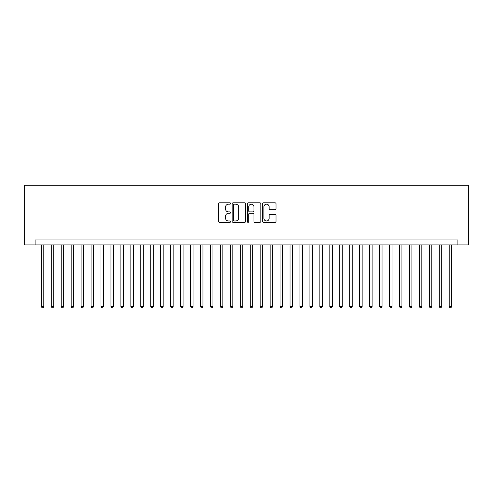 <?xml version="1.0" encoding="UTF-8"?>
<svg xmlns="http://www.w3.org/2000/svg" width="493" height="493" viewBox="0 0 493 493"><rect width="100%" height="100%" fill="white"/><g stroke="black" fill="none" stroke-linecap="round" stroke-linejoin="round"><path stroke-width="0.74" d="M230.582 203.492A0.684 0.684 0 0 0 229.898 202.808L219.527 202.808A0.974 0.974 0 0 0 218.547 203.788L218.547 221.363A0.974 0.974 0 0 0 219.527 222.343L229.898 222.343A0.684 0.684 0 0 0 230.582 221.659A0.684 0.684 0 0 0 229.898 220.975L228.555 220.975A3.124 3.124 0 0 1 225.43 217.851L225.43 216.384A3.124 3.124 0 0 1 228.555 213.259L229.898 213.259A0.684 0.684 0 0 0 230.582 212.575A0.684 0.684 0 0 0 229.898 211.891L228.555 211.891A3.124 3.124 0 0 1 225.43 208.767L225.43 207.3A3.124 3.124 0 0 1 228.555 204.176L229.898 204.176A0.684 0.684 0 0 0 230.582 203.492M275.039 209.698A0.974 0.974 0 0 0 276.012 208.718L276.012 203.788A0.974 0.974 0 0 0 275.039 202.808L263.515 202.808A0.974 0.974 0 0 0 262.541 203.788L262.541 221.363A0.974 0.974 0 0 0 263.515 222.343L275.039 222.343A0.974 0.974 0 0 0 276.012 221.363L276.012 215.41A0.974 0.974 0 0 0 275.039 214.43L270.109 214.43A0.974 0.974 0 0 0 269.129 215.41L269.129 218.362A2.613 2.613 0 0 1 266.516 220.975A2.613 2.613 0 0 1 263.909 218.362L263.909 206.789A2.613 2.613 0 0 1 266.516 204.176A2.613 2.613 0 0 1 269.129 206.789L269.129 208.718A0.974 0.974 0 0 0 270.109 209.698L275.039 209.698M457.905 244.91L468.35 244.91L468.35 185.22L24.65 185.22L24.65 244.91L457.905 244.91L457.905 239.937L35.095 239.937L35.095 244.91M245.643 203.788A0.974 0.974 0 0 0 244.67 202.808L233.146 202.808A0.974 0.974 0 0 0 232.172 203.788L232.172 221.363A0.974 0.974 0 0 0 233.146 222.343L244.67 222.343A0.974 0.974 0 0 0 245.643 221.363L245.643 203.788M248.33 202.808L259.854 202.808A0.974 0.974 0 0 1 260.828 203.788L260.828 221.363A0.974 0.974 0 0 1 259.854 222.343L254.924 222.343A0.974 0.974 0 0 1 253.944 221.363L253.944 214.233A0.974 0.974 0 0 0 252.971 213.259L249.698 213.259A0.974 0.974 0 0 0 248.719 214.233L248.719 221.659A0.684 0.684 0 0 1 248.041 222.343A0.684 0.684 0 0 1 247.357 221.659L247.357 203.788A0.974 0.974 0 0 1 248.33 202.808M234.218 204.176A0.684 0.684 0 0 0 233.534 204.86L233.534 220.291A0.684 0.684 0 0 0 234.218 220.975L235.636 220.975A3.124 3.124 0 0 0 238.76 217.851L238.76 207.3A3.124 3.124 0 0 0 235.636 204.176L234.218 204.176M253.944 206.838A2.613 2.613 0 0 0 251.331 204.225A2.613 2.613 0 0 0 248.719 206.838L248.719 210.918A0.974 0.974 0 0 0 249.698 211.891L252.971 211.891A0.974 0.974 0 0 0 253.944 210.918L253.944 206.838M41.313 244.91L41.313 306.492L43.803 306.492L43.803 244.91M43.803 306.492L43.057 307.78L42.059 307.78L41.313 306.492M51.26 244.91L51.26 306.492L53.749 306.492L53.749 244.91M53.749 306.492L53.004 307.78L52.005 307.78L51.26 306.492M61.212 244.91L61.212 306.492L63.696 306.492L63.696 244.91M63.696 306.492L62.95 307.78L61.958 307.78L61.212 306.492M71.158 244.91L71.158 306.492L73.648 306.492L73.648 244.91M73.648 306.492L72.902 307.78L71.904 307.78L71.158 306.492M81.105 244.91L81.105 306.492L83.594 306.492L83.594 244.91M83.594 306.492L82.849 307.78L81.856 307.78L81.105 306.492M91.057 244.91L91.057 306.492L93.541 306.492L93.541 244.91M93.541 306.492L92.795 307.78L91.803 307.78L91.057 306.492M101.003 244.91L101.003 306.492L103.493 306.492L103.493 244.91M103.493 306.492L102.747 307.78L101.749 307.78L101.003 306.492M110.95 244.91L110.95 306.492L113.439 306.492L113.439 244.91M113.439 306.492L112.694 307.78L111.701 307.78L110.95 306.492M120.902 244.91L120.902 306.492L123.386 306.492L123.386 244.91M123.386 306.492L122.64 307.78L121.648 307.78L120.902 306.492M130.848 244.91L130.848 306.492L133.338 306.492L133.338 244.91M133.338 306.492L132.592 307.78L131.594 307.78L130.848 306.492M140.801 244.91L140.801 306.492L143.284 306.492L143.284 244.91M143.284 306.492L142.539 307.78L141.546 307.78L140.801 306.492M150.747 244.91L150.747 306.492L153.231 306.492L153.231 244.91M153.231 306.492L152.485 307.78L151.493 307.78L150.747 306.492M160.693 244.91L160.693 306.492L163.183 306.492L163.183 244.91M163.183 306.492L162.437 307.78L161.439 307.78L160.693 306.492M170.646 244.91L170.646 306.492L173.129 306.492L173.129 244.91M173.129 306.492L172.384 307.78L171.391 307.78L170.646 306.492M180.592 244.91L180.592 306.492L183.082 306.492L183.082 244.91M183.082 306.492L182.33 307.78L181.338 307.78L180.592 306.492M190.538 244.91L190.538 306.492L193.028 306.492L193.028 244.91M193.028 306.492L192.282 307.78L191.284 307.78L190.538 306.492M200.491 244.91L200.491 306.492L202.974 306.492L202.974 244.91M202.974 306.492L202.229 307.78L201.236 307.78L200.491 306.492M210.437 244.91L210.437 306.492L212.927 306.492L212.927 244.91M212.927 306.492L212.175 307.78L211.183 307.78L210.437 306.492M220.383 244.91L220.383 306.492L222.873 306.492L222.873 244.91M222.873 306.492L222.127 307.78L221.129 307.78L220.383 306.492M230.336 244.91L230.336 306.492L232.819 306.492L232.819 244.91M232.819 306.492L232.074 307.78L231.081 307.78L230.336 306.492M240.282 244.91L240.282 306.492L242.772 306.492L242.772 244.91M242.772 306.492L242.026 307.78L241.028 307.78L240.282 306.492M250.228 244.91L250.228 306.492L252.718 306.492L252.718 244.91M252.718 306.492L251.972 307.78L250.974 307.78L250.228 306.492M260.181 244.91L260.181 306.492L262.664 306.492L262.664 244.91M262.664 306.492L261.919 307.78L260.926 307.78L260.181 306.492M270.127 244.91L270.127 306.492L272.617 306.492L272.617 244.91M272.617 306.492L271.871 307.78L270.873 307.78L270.127 306.492M280.073 244.91L280.073 306.492L282.563 306.492L282.563 244.91M282.563 306.492L281.817 307.78L280.825 307.78L280.073 306.492M290.026 244.91L290.026 306.492L292.509 306.492L292.509 244.91M292.509 306.492L291.764 307.78L290.771 307.78L290.026 306.492M299.972 244.91L299.972 306.492L302.462 306.492L302.462 244.91M302.462 306.492L301.716 307.78L300.718 307.78L299.972 306.492M309.918 244.91L309.918 306.492L312.408 306.492L312.408 244.91M312.408 306.492L311.662 307.78L310.67 307.78L309.918 306.492M319.871 244.91L319.871 306.492L322.354 306.492L322.354 244.91M322.354 306.492L321.609 307.78L320.616 307.78L319.871 306.492M329.817 244.91L329.817 306.492L332.307 306.492L332.307 244.91M332.307 306.492L331.561 307.78L330.563 307.78L329.817 306.492M339.769 244.91L339.769 306.492L342.253 306.492L342.253 244.91M342.253 306.492L341.507 307.78L340.515 307.78L339.769 306.492M349.716 244.91L349.716 306.492L352.199 306.492L352.199 244.91M352.199 306.492L351.454 307.78L350.461 307.78L349.716 306.492M359.662 244.91L359.662 306.492L362.152 306.492L362.152 244.91M362.152 306.492L361.406 307.78L360.408 307.78L359.662 306.492M369.614 244.91L369.614 306.492L372.098 306.492L372.098 244.91M372.098 306.492L371.352 307.78L370.36 307.78L369.614 306.492M379.561 244.91L379.561 306.492L382.05 306.492L382.05 244.91M382.05 306.492L381.299 307.78L380.306 307.78L379.561 306.492M389.507 244.91L389.507 306.492L391.997 306.492L391.997 244.91M391.997 306.492L391.251 307.78L390.253 307.78L389.507 306.492M399.459 244.91L399.459 306.492L401.943 306.492L401.943 244.91M401.943 306.492L401.197 307.78L400.205 307.78L399.459 306.492M409.406 244.91L409.406 306.492L411.895 306.492L411.895 244.91M411.895 306.492L411.144 307.78L410.151 307.78L409.406 306.492M419.352 244.91L419.352 306.492L421.842 306.492L421.842 244.91M421.842 306.492L421.096 307.78L420.098 307.78L419.352 306.492M429.304 244.91L429.304 306.492L431.788 306.492L431.788 244.91M431.788 306.492L431.042 307.78L430.05 307.78L429.304 306.492M439.251 244.91L439.251 306.492L441.74 306.492L441.74 244.91M441.74 306.492L440.995 307.78L439.996 307.78L439.251 306.492M449.197 244.91L449.197 306.492L451.687 306.492L451.687 244.91M451.687 306.492L450.941 307.78L449.943 307.78L449.197 306.492"/></g></svg>
